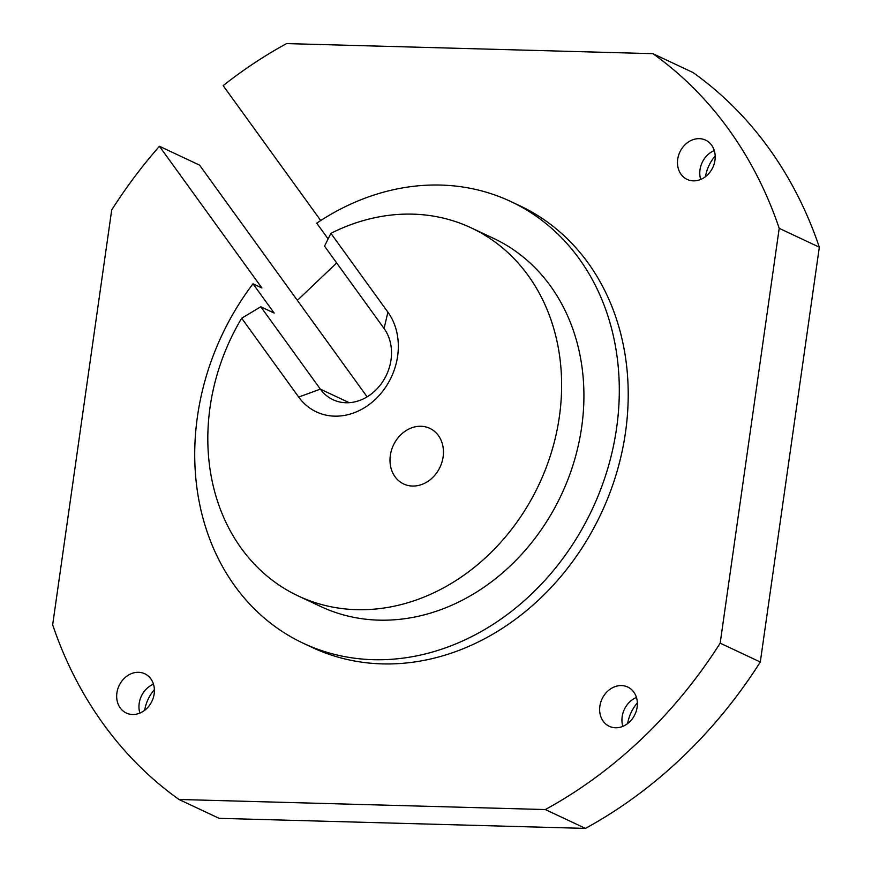 <?xml version="1.0" encoding="UTF-8"?>
<svg xmlns="http://www.w3.org/2000/svg" width="872" height="872" viewBox="0 0 872 872"><rect width="100%" height="100%" fill="white"/><g stroke="black" fill="none" stroke-linecap="round" stroke-linejoin="round"><path stroke-width="1.31" d="M132.533 714.484A21.691 18.181 -64.8 0 0 153.352 697.578A21.691 18.181 -64.8 0 0 144.752 673.762A21.691 18.181 -64.8 0 0 138.539 672.301A21.691 18.181 -64.8 0 0 117.72 689.207A21.691 18.181 -64.8 0 0 126.309 713.024A21.691 18.181 -64.8 0 0 132.533 714.484M693.338 180.853A21.691 18.181 -64.8 0 0 714.157 163.947A21.691 18.181 -64.8 0 0 705.568 140.12A21.691 18.181 -64.8 0 0 699.344 138.659A21.691 18.181 -64.8 0 0 678.525 155.565A21.691 18.181 -64.8 0 0 687.125 179.392A21.691 18.181 -64.8 0 0 693.338 180.853M615.501 727.771A21.691 18.181 -64.8 0 0 636.32 710.854A21.691 18.181 -64.8 0 0 627.731 687.038A21.691 18.181 -64.8 0 0 621.507 685.577A21.691 18.181 -64.8 0 0 600.688 702.483A21.691 18.181 -64.8 0 0 609.277 726.3A21.691 18.181 -64.8 0 0 615.501 727.771M420.98 426.266A30.727 25.768 115.2 0 1 429.798 428.348A30.727 25.768 115.2 0 1 441.973 462.084A30.727 25.768 115.2 0 1 412.478 486.042A30.727 25.768 115.2 0 1 403.66 483.971A30.727 25.768 115.2 0 1 391.484 450.225A30.727 25.768 115.2 0 1 420.98 426.266M585.439 828.4L545.316 809.554A443.314 371.69 -64.8 0 0 720.174 643.165L760.297 662.022A443.314 371.69 115.2 0 1 585.439 828.4L219.112 818.328L178.978 799.471A443.314 371.69 -64.8 0 1 52.669 624.81L111.703 209.978A443.314 371.69 -64.8 0 1 159.434 146.278L261.916 287.989L253 283.803A244.018 204.593 -64.8 0 0 303.26 643.242L312.176 647.438A244.018 204.593 -64.8 0 0 382.165 663.886A244.018 204.593 -64.8 0 0 616.384 473.681A244.018 204.593 -64.8 0 0 519.701 205.716L510.785 201.519A244.018 204.593 -64.8 0 0 440.796 185.071A244.018 204.593 -64.8 0 0 316.732 223.156L328.003 238.754M303.26 643.242A244.018 204.593 -64.8 0 0 373.249 659.69A244.018 204.593 -64.8 0 0 607.468 469.496A244.018 204.593 -64.8 0 0 510.785 201.519M298.257 595.968L320.547 606.432A203.35 170.498 -64.8 0 0 378.873 620.145A203.35 170.498 -64.8 0 0 574.059 461.637A203.35 170.498 -64.8 0 0 493.498 238.329L471.207 227.865A203.35 170.498 -64.8 0 0 412.881 214.152A203.35 170.498 -64.8 0 0 330.891 233.336L387.909 312.176A63.264 53.039 115.2 0 1 375.527 399.18A63.264 53.039 115.2 0 1 298.682 397.065L241.675 318.236A203.35 170.498 -64.8 0 0 298.257 595.968A203.35 170.498 -64.8 0 0 356.583 609.67A203.35 170.498 -64.8 0 0 551.769 451.162A203.35 170.498 -64.8 0 0 471.207 227.865M241.675 318.236L260.783 306.77L320.351 389.13A45.191 37.888 -64.8 0 0 332.995 399.714A45.191 37.888 -64.8 0 0 381.555 383.353A45.191 37.888 -64.8 0 0 384.072 328.493L324.515 246.133L330.891 233.336M253 283.803L274.157 313.059L260.783 306.77M760.297 662.022L819.331 247.19L779.208 228.333L720.174 643.165M779.208 228.333A443.314 371.69 -64.8 0 0 652.888 53.672L693.022 72.529A443.314 371.69 115.2 0 1 819.331 247.19M320.722 220.54L223.167 85.63A443.314 371.69 -64.8 0 1 286.561 43.6L652.888 53.672M178.978 799.471L545.316 809.554M336.679 262.952L297.363 300.371L367.134 396.847M159.434 146.278L199.557 165.124L297.363 300.371M622.87 726.354A21.691 18.181 115.2 0 1 636.44 697.458M627.633 723.597A36.155 30.313 115.2 0 1 637.356 702.897M700.707 179.436A21.691 18.181 115.2 0 1 714.277 150.551M705.47 176.678A36.155 30.313 115.2 0 1 715.193 155.979M139.891 713.078A21.691 18.181 115.2 0 1 153.461 684.182M144.654 710.309A36.155 30.313 115.2 0 1 154.388 689.61M349.214 402.69L320.351 389.13L298.682 397.065M387.909 312.176L384.072 328.493"/></g></svg>
